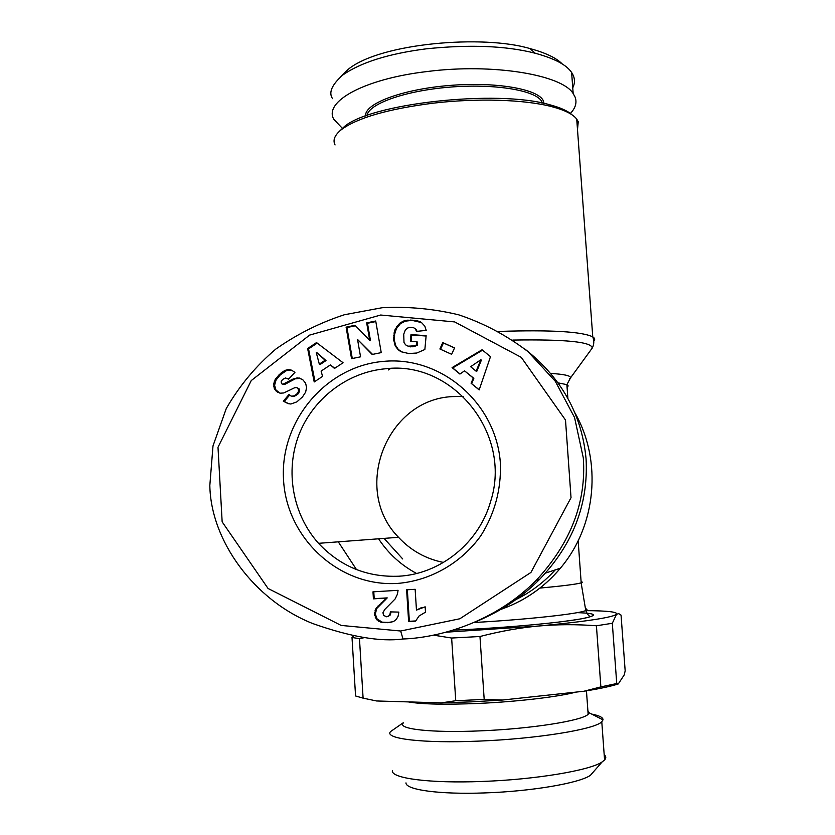 <?xml version="1.0" encoding="UTF-8"?>
<svg xmlns="http://www.w3.org/2000/svg" width="835" height="835" viewBox="0 0 835 835"><rect width="100%" height="100%" fill="white"/><g stroke="black" fill="none" stroke-linecap="round" stroke-linejoin="round"><path stroke-width="1.25" d="M335.054 144.956C332.58 140.082 334.72 134.946 341.494 129.55C357.641 117.756 388.129 108.968 432.958 103.206C477.119 97.935 525.027 99.532 551.987 106.713C564.763 110.105 573.008 114.228 576.724 119.102L578.237 121.743L577.496 129.634M398.681 576.223C366.972 577.392 340.262 566.422 318.542 543.324C292.678 514.59 284.954 471.316 298.857 434.983C312.812 398.671 347.339 372.107 385.551 368.767C452.685 360.365 512.419 433.73 490.709 501.157C479.196 542.781 440.421 574.156 398.681 576.223M443.5 562.446C425.819 558.897 410.82 550.516 398.514 537.302C351.441 489.947 386.219 399.307 452.58 396.594L463.195 396.416M542.541 103.091L541.477 100.983C534.504 90.003 493.349 83.406 448.99 87.195C404.599 90.879 368.621 103.895 367.024 115.491M544.013 103.404L543.366 100.91C538.606 88.98 495.364 81.444 448.207 85.577C401.019 89.575 364.123 103.916 365.605 116.002M332.549 98.655C328.374 92.612 331.839 84.7 342.955 74.9C361.044 62.354 388.724 53.68 426.007 48.858C469.855 44.318 506.271 45.789 535.256 53.252C554.503 58.481 566.631 64.89 571.62 72.478C574.971 77.488 575.346 82.592 572.747 87.811M342.507 128.475L333.812 119.29C323.5 101.797 363.893 78.834 427.51 71.486C493.151 63.095 562.112 74.879 573.175 93.572L575.169 97.236C577.079 102.663 575.492 108.07 570.389 113.435M572.226 114.959C567.957 110.992 560.462 107.6 549.754 104.772C497.149 89.168 368.913 103.592 343.749 127.16L339.334 131.377M383.609 361.378C441.151 355.793 496.637 403.357 500.405 463.675C501.198 489.654 494.706 513.629 480.929 535.6C461.275 563.114 430.453 580.701 397.637 583.414C339.219 587.255 286.447 538.262 283.535 479.697C279.788 421.174 325.994 366.085 383.609 361.378M403.023 638.984C431.966 638.149 490.469 626.24 535.736 580.857C570.587 543.376 586.441 502.399 583.31 457.924L574.553 417.521L555.296 381.271L528.023 351.65C506.72 335.409 483.601 323.124 458.676 314.816C433.355 308.72 407.814 306.361 382.065 307.739L344.333 314.764C319.889 322.727 297.072 334.157 275.863 349.051C255.98 365.887 239.447 385.718 226.264 408.555L212.998 445.921L209.825 485.49C210.764 540.673 254.038 600.146 312.582 623.495C350.439 636.875 380.593 642.042 403.023 638.984L400.643 631.009L459.845 618.766L530.935 572.445L571.025 497.681L565.504 420.036L521.27 357.359L454.678 321.924L380.677 315.025L309.628 335.096L251.231 380.583L217.998 447.268L222.152 521.865L268.056 588.477L341.16 625.425L400.643 631.009M476.608 621.386C500.687 611.356 521.614 597.422 539.389 579.573C572.946 544.493 588.508 504.277 586.076 458.937C581.953 414.661 561.6 378.067 525.017 349.145M451.631 638.034L479.968 636.51L484.185 699.406L455.753 700.732L451.631 638.034L433.344 635.132M484.185 699.406L502.367 700.043L471.18 701.87L441.318 702.872L455.753 700.732M403.263 722.995C396.907 729.07 431.497 733.057 480.751 730.844C531.321 728.819 582.381 720.668 588.143 714.29L589.166 712.808L587.882 710.616M591.691 714.092C599.426 715.605 603.204 717.526 603.016 719.853L601.784 721.774C595.167 729.299 536.895 738.85 479.008 741.094C422.677 743.557 383.515 738.683 390.603 731.554L403.242 722.776M408.305 701.901C421.873 704.302 445.41 704.803 478.914 703.404C517.429 701.682 558.291 696.849 575.931 692.111M604.185 754.673C606.168 756.301 606.304 758.076 604.571 759.986L602.118 761.948C590.084 770.423 535.131 779.66 481.701 781.466C429.827 783.501 391.354 778.356 392.335 770.809M405.977 782.875C405.549 789.847 439.586 794.628 484.822 792.916C531.415 791.403 579.459 783.136 590.408 775.318L593.779 771.467M445.838 632.21L538.659 626.02C519.871 627.732 500.311 631.229 479.968 636.51M596.42 625.78L612.316 623.275L616.741 683.531L600.866 686.892L596.42 625.78C576.714 624.256 557.467 624.34 538.659 626.02C579.866 622.159 605.104 618.62 614.362 615.416L616.501 614.32L612.316 623.275M616.741 683.531L618.276 683.948L624.163 675.004L625.175 670.912L621.052 615.124L618.693 613.61L616.501 614.32C618.192 612.003 607.87 610.771 585.523 610.635M363.1 698.144L355.564 695.972L352.005 637.481L359.467 638.671L363.1 698.144L376.595 700.972L441.318 702.872M364.759 637.554L359.467 638.671M352.005 637.481L353.748 635.821M618.276 683.948C610.688 686.37 599.217 688.812 583.884 691.255L600.866 686.892M583.884 691.255L502.367 700.043M539.932 588.091C562.78 585.961 576.515 584.218 581.139 582.872L582.371 582.172L581.108 581.661M416.467 610.103L425.151 606.815L425.495 612.17L419.034 616L415.6 621.146L408.628 621.543L406.614 589.813L415.141 589.301L416.467 610.103L421.915 607.389M407.344 589.771L409.348 621.292L415.684 620.937M408.628 621.543L409.348 621.292M388.536 616.272L389.997 614.163L390.394 611.878L398.848 612.107L398.086 616.282L396.27 619.466L393.849 621.282L390.54 622.367L381.24 622.367L376.261 619.111L374.591 614.362L375.833 608.84L386.459 598.079L373.412 598.852L372.984 591.827L398.076 590.324L397.418 594.207L395.122 598.966L384.851 609.373L382.952 612.65L383.547 615.405L386.699 616.804L389.997 615.405L391.124 611.898M373.777 591.775L374.205 598.664L387.221 597.891L376.616 608.621L375.374 614.142L377.044 618.871L382.012 622.117L388.045 622.492L392.659 621.762M373.412 598.852L374.205 598.664M386.459 598.079L387.221 597.891M385.874 598.737L386.636 598.549M384.57 600.083L385.342 599.895M383.265 601.242L384.027 601.054M381.376 602.818L382.148 602.609M381.031 603.079L381.804 602.88M379.299 604.644L380.071 604.436M377.858 606.116L378.641 605.907M376.679 607.515L377.472 607.306M375.833 608.84L376.616 608.621M375.103 610.521L375.886 610.302M374.644 612.41L375.437 612.191M374.591 614.362L375.374 614.142M374.717 615.531L375.51 615.301M375.291 617.389L376.074 617.159M376.261 619.111L377.044 618.871M377.034 619.987L377.817 619.758M378.558 621.209L379.34 620.969M380.322 622.075L381.094 621.824M381.24 622.367L382.012 622.117M382.973 622.67L383.745 622.419M384.966 622.774L385.728 622.534M387.283 622.733L388.045 622.492M388.421 622.639L389.183 622.399M390.54 622.367L391.291 622.127M389.997 614.163L390.749 613.944M389.246 615.635L389.997 615.405M296.842 387.628L294.797 387.68L283.733 392.961L280.289 393.191L276.531 391.511L274.214 388.265L273.734 383.515L275.769 378.641L280.623 373.339L284.422 370.73L288.785 369.623L291.405 370.135L294.953 372.316L288.649 379.173L285.476 377.963L282.491 379.528L281.113 381.856L281.656 383.745L282.919 384.246L293.242 378.944L297.719 377.89L302.51 379.403L305.589 383.129L306.591 387.471L305.631 392.147L302.468 396.949L296.884 401.854L290.851 404.015L288.075 403.597L283.305 401.186L289.098 394.381C290.935 396.949 293.565 396.761 296.989 393.807L298.596 391.271L298.095 388.484L299.034 388.755L296.842 387.628L298.095 388.484M366.669 322.874L375.719 321.005L381.24 352.62L372.17 354.468L357.547 339.48L360.553 356.827L351.545 358.664L346.097 327.143L355.011 325.295L369.717 340.346L366.669 322.874L367.473 323.291L370.5 340.722L369.717 340.346M451.641 354.301L439.888 348.988L442.79 342.601L454.564 347.903L451.641 354.301M471.107 383.265L473.268 378.025L464.531 370.834L459.918 374.059L452.09 367.609L482.066 349.771L490.489 356.649L479.175 389.914L471.107 383.265L479.227 389.768M410.559 320.076L417.312 320.828L421.393 322.425L424.838 326.182L426.205 330.378L416.571 331.401L415.214 328.771L413.69 327.758L409.839 327.268L407.146 328.228L405.278 330.086L403.733 334.209L403.994 342.507L405.633 344.876L408.106 346.191L414.337 345.847L416.623 344.845L416.905 341.797L410.35 341.306L410.977 334.584L426.142 335.691L424.858 349.5L416.79 353.028L408.743 353.539L401.301 351.765L398.545 350.001L395.759 346.661L393.577 338.916L395.08 329.533L399.662 323.281L403.451 321.099L407.376 320.191L411.269 320.504L405.351 321.131L400.393 323.698L396.427 328.604L394.6 334.344L394.444 340.795L395.8 345.68L398.232 349.354L401.645 351.911M334.48 368.454L330.409 364.905L321.11 371.105L322.56 376.387L314.211 381.95L307.635 348.539L316.528 342.59L343.07 362.745L334.48 368.454M330.409 364.905L334.762 368.266M317.206 343.112L308.553 348.894L314.962 381.449M307.635 348.539L308.553 348.894M317.175 352.892L326.005 360.574L320.212 364.446L319.314 364.123L325.128 360.25L317.175 352.892M325.128 360.25L326.005 360.574M316.267 352.547L319.314 364.123M412.271 320.16L412.97 320.588L411.269 320.504M408.91 320.097L409.609 320.515M407.376 320.191L408.085 320.619M405.946 320.4L406.655 320.817M404.641 320.703L405.351 321.131M403.451 321.099L404.171 321.517M402.199 321.663L402.919 322.08M400.883 322.414L401.614 322.821M399.662 323.281L400.393 323.698M398.556 324.251L399.287 324.669M397.554 325.347L398.285 325.754M396.656 326.568L397.387 326.976M396.385 326.944L397.126 327.351M395.696 328.197L396.427 328.604M395.08 329.533L395.811 329.929M394.569 330.931L395.31 331.328M394.172 332.413L394.913 332.81M393.859 333.958L394.6 334.344M393.65 335.586L394.391 335.973M393.629 335.722L394.37 336.108M393.556 337.34L394.297 337.726M393.577 338.916L394.318 339.292M393.702 340.419L394.444 340.795M393.953 341.87L394.694 342.246M394.318 343.279L395.049 343.655M394.788 344.636L395.529 345.001M395.059 345.314L395.8 345.68M395.759 346.661L396.5 347.026M396.562 347.892L397.303 348.258M397.502 348.999L398.232 349.354M398.545 350.001L399.276 350.356M399.725 350.877L400.456 351.232M400.153 351.138L400.883 351.493M426.111 336.035L411.686 334.971L411.091 341.369M410.977 334.584L411.686 334.971M416.905 341.797L417.594 342.173L417.312 345.22L415.037 346.212L410.57 346.859L406.76 345.648M416.623 344.845L417.312 345.22M415.788 345.252L416.488 345.617M414.337 345.847L415.037 346.212M413.064 346.233L413.763 346.598M412.866 346.274L413.565 346.64M411.394 346.494L412.093 346.859M409.87 346.494L410.57 346.859M409.661 346.483L410.371 346.838M408.106 346.191L408.816 346.556M413.69 327.758L415.913 329.178L417.103 331.349M414.87 328.458L415.559 328.865M415.214 328.771L415.913 329.178M416.049 329.95L416.738 330.347M421.623 322.602L412.97 320.588M420.057 321.694L420.746 322.112M419.734 321.538L420.423 321.955M418.617 321.151L419.306 321.569M417.312 320.828L418.001 321.245M415.83 320.556L416.519 320.974M414.139 320.316L414.838 320.734M473.268 378.025L473.842 378.328L471.681 383.557M482.557 350.168L452.706 367.932L460.043 373.976M452.09 367.609L452.706 367.932M464.531 370.834L473.842 378.328M481.388 360.104L476.702 371.512L476.127 371.199L480.835 359.76L481.388 360.104M480.835 359.76L470.658 366.701L476.127 371.199M454.532 347.976L443.427 342.976L440.556 349.291M442.79 342.601L443.427 342.976M375.823 321.558L367.473 323.291M355.48 325.775L346.932 327.539L352.286 358.507M346.097 327.143L346.932 327.539M357.547 339.48L372.546 354.384M279.318 374.56L280.299 374.852L276.041 380.071L274.59 385.227L275.842 389.83L279.735 393.076M278.89 374.978L279.871 375.27M277.69 376.241L278.671 376.533M276.646 377.462L277.627 377.754M275.769 378.641L276.75 378.933M275.059 379.789L276.041 380.071M274.517 380.896L275.508 381.177M274.099 382.012L275.091 382.294M273.734 383.515L274.725 383.797M273.598 384.956L274.59 385.227M273.703 386.334L274.694 386.605M273.796 386.824L274.788 387.096M274.214 388.265L275.206 388.536M274.851 389.569L275.842 389.83M275.717 390.717L276.698 390.978M276.531 391.511L277.512 391.772M277.7 392.335L278.681 392.586M298.554 389.308L299.494 389.58L299.034 388.755M298.68 390.801L299.619 391.062L299.494 389.58M299.619 391.062L297.928 394.057C294.776 396.374 292.887 397.022 292.24 395.999M298.596 391.271L299.535 391.531M298.022 392.544L298.961 392.805M296.989 393.807L297.928 394.057M289.787 394.955L284.276 401.426L283.305 401.186M288.701 403.733L284.276 401.426M300.485 378.359L295.235 378.839L285.038 384.257L282.919 384.246M299.087 377.973L300.026 378.265M297.719 377.89L298.659 378.182M296.248 378.036L297.187 378.318M294.692 378.412L295.642 378.704M294.285 378.547L295.235 378.839M293.242 378.944L294.191 379.226M292.083 379.476L293.033 379.758M290.799 380.123L291.759 380.416M289.401 380.896L290.35 381.188M287.877 381.783L288.837 382.065M285.549 383.213L286.52 383.495M284.067 383.985L285.038 384.257M283.065 384.236L284.036 384.517M287.303 378.328L288.827 378.975M291.676 370.26L286.614 370.521L280.299 374.852M290.1 369.78L291.05 370.093M288.785 369.623L289.745 369.926M287.48 369.717L288.44 370.02M286.822 369.832L287.793 370.145M285.643 370.208L286.614 370.521M284.422 370.73L285.393 371.032M283.19 371.439L284.161 371.742M281.927 372.306L282.908 372.608M280.623 373.339L281.593 373.642M340.722 76.663L348.539 69.054C380.979 42.95 483.361 34.559 529.912 48.566C545.589 52.793 556.371 57.939 562.268 63.992M356.503 569.606L338.279 541.832M390.665 368.465L388.39 369.947M416.592 573.468C401.009 565.128 388.338 553.574 378.579 538.805M384.037 538.387L402.72 558.959M512.836 340.075C565.41 339.229 591.879 341.891 592.245 348.07L591.076 349.667M593.769 341.171C595.24 339.636 594.906 338.206 592.766 336.881C582.089 331.589 550.776 329.773 498.808 331.432M510.884 601.92C527.845 594.416 542.635 583.738 555.265 569.887M574.95 412.887C602.359 460.868 596.399 525.904 560.358 568.217C543.355 588.31 522.522 602.379 497.837 610.406M585.471 608.673C587.391 609.174 587.496 609.79 585.773 610.542C589.051 618.244 590.961 615.499 589.708 616.773C586.473 617.91 583.101 618.975 557.477 622.211C532.605 625.081 504.069 627.429 471.869 629.256L452.946 630.174L471.858 629.266C513.368 626.991 557.049 622.889 578.29 619.372C598.831 615.666 598.507 613.422 577.298 612.639M581.139 582.872L585.773 610.531C579.365 613.819 526.666 619.601 474.029 622.503M384.455 600.188L385.227 599.989M286.217 382.806L287.177 383.088M569.334 379.226L570.545 377.837C570.827 375.719 564.157 374.247 550.547 373.412M557.937 382.827L566.881 384.653L568.186 385.927L567.08 387.346M567.873 398.399L566.881 384.664L570.545 377.837L592.245 348.07C594.103 344.584 594.28 340.857 592.766 336.881L576.724 119.102M519.203 601.492C535.037 593.163 548.762 582.068 560.358 568.217L545.485 573.092M318.542 543.324L398.514 537.302M343.749 127.16L341.494 129.55M549.754 104.772L551.987 106.713M535.736 580.857L539.389 579.573M590.408 775.318L602.118 761.948M601.784 721.774L604.571 759.986M588.143 714.29L586.452 690.837M589.166 712.808L603.016 719.853M614.362 615.416L615.343 615.729M298.408 388.974L299.348 389.246M342.955 74.9L348.539 69.054M535.256 53.252L529.912 48.566M573.175 93.572L571.62 72.478M541.477 100.983L541.612 102.914M581.191 582.851L578.154 540.756"/></g></svg>
